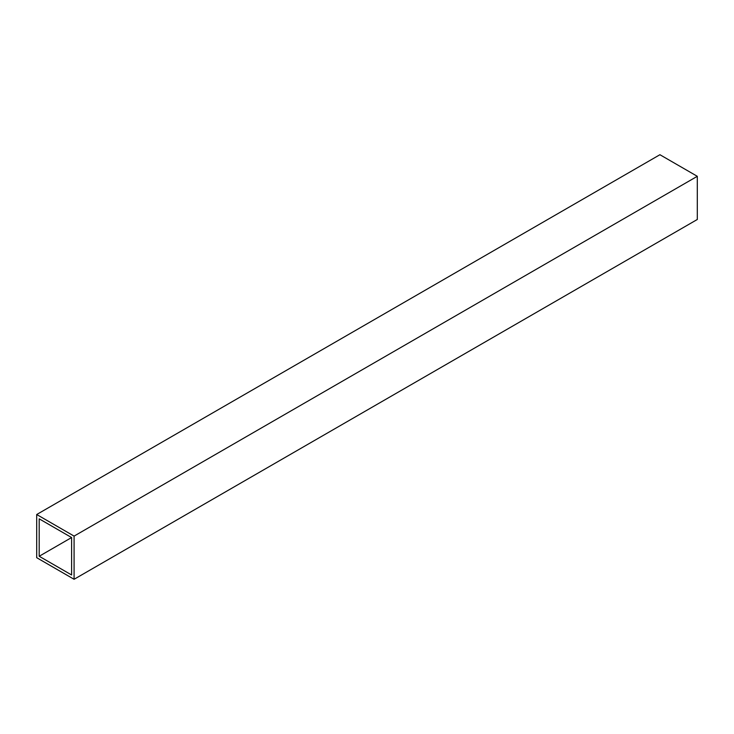 <?xml version="1.0" encoding="UTF-8"?>
<svg xmlns="http://www.w3.org/2000/svg" width="734" height="734" viewBox="0 0 734 734"><rect width="100%" height="100%" fill="white"/><g stroke="black" fill="none" stroke-linecap="round" stroke-linejoin="round"><path stroke-width="1.1" d="M36.7 514.516L36.7 557.693L74.088 579.282L697.3 219.484L697.3 176.307L659.912 154.718L36.7 514.516L74.088 536.104L697.3 176.307M74.088 579.282L74.088 536.104M39.196 518.837L39.196 556.262L71.602 574.97L71.602 537.545L39.196 518.837M39.196 556.262L71.602 537.545"/></g></svg>
